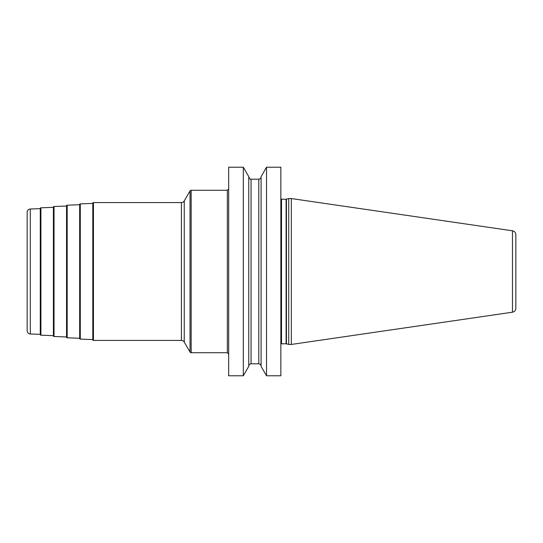 <?xml version="1.0" encoding="UTF-8"?>
<svg xmlns="http://www.w3.org/2000/svg" width="543" height="543" viewBox="0 0 543 543"><rect width="100%" height="100%" fill="white"/><g stroke="black" fill="none" stroke-linecap="round" stroke-linejoin="round"><path stroke-width="0.81" d="M228.671 271.5L228.671 167.21L243.318 167.21L243.318 375.79L228.671 375.79L228.671 271.5M266.532 375.79L280.853 375.79L280.853 167.21L266.532 167.21L266.532 375.79L261.081 366.342L261.081 176.658L266.532 167.21M288.733 271.5L288.733 198.555L291.353 198.555L291.353 344.445L288.733 344.445L288.733 271.5M512.477 312.198L512.477 230.802C514.567 231.27 515.687 232.567 515.85 234.698L515.85 308.302C515.687 310.433 514.567 311.73 512.477 312.198L291.353 344.445M243.318 167.21L248.769 176.658L248.769 366.342L243.318 375.79M191.163 352.733L191.163 190.267L227.354 190.267L227.354 352.733L191.163 352.733A1.31 1.31 0 0 1 190.03 352.074L184.247 342.063A3.285 3.285 0 0 0 181.41 340.42L93.45 340.42A0.658 0.658 0 0 1 92.792 339.769L92.792 203.231A0.658 0.658 0 0 1 93.45 202.58L181.41 202.58L181.41 340.42M191.163 190.267A1.31 1.31 0 0 0 190.03 190.926L184.247 200.937A3.285 3.285 0 0 1 181.41 202.58M92.792 339.579L80.296 339.117A0.658 0.658 0 0 1 79.665 338.459L79.665 204.541A0.658 0.658 0 0 1 80.296 203.883L80.296 339.117M92.792 203.421L80.296 203.883M79.665 338.269L67.169 337.807A0.658 0.658 0 0 1 66.538 337.149L66.538 205.851A0.658 0.658 0 0 1 67.169 205.193L67.169 337.807M79.665 204.731L67.169 205.193M66.538 336.965L54.035 336.497A0.658 0.658 0 0 1 53.404 335.846L53.404 207.154A0.658 0.658 0 0 1 54.035 206.503L54.035 336.497M66.538 206.035L54.035 206.503M53.404 335.655L40.908 335.194A0.658 0.658 0 0 1 40.277 334.536L40.277 208.464A0.658 0.658 0 0 1 40.908 207.806L40.908 335.194M53.404 207.345L40.908 207.806M40.277 334.345L30.313 333.979A3.285 3.285 0 0 1 27.15 330.694L27.15 212.306A3.285 3.285 0 0 1 30.313 209.021L30.313 333.979M40.277 208.655L30.313 209.021M280.853 199.037L281.512 199.213L281.512 343.787L280.853 343.963M281.512 343.787L286.107 343.787L286.107 199.213L288.733 198.555M286.446 199.166L286.446 343.834L286.107 343.787M248.769 176.896C249.997 179.102 250.764 179.869 251.07 179.19L251.07 363.81C249.671 363.946 248.911 364.713 248.769 366.104M251.07 363.81L258.78 363.81L258.78 179.19C260.178 179.054 260.945 178.287 261.081 176.896M190.03 190.926L190.03 352.074M184.247 200.937L184.247 342.063M93.45 340.42L93.45 202.58M227.354 352.733L228.671 354.043M281.512 199.213L286.107 199.213M286.446 343.834L288.733 344.445M512.477 230.802L291.353 198.555M251.07 179.19L258.78 179.19M258.78 363.81C260.178 363.946 260.945 364.713 261.081 366.104M227.354 190.267L228.671 188.957"/></g></svg>
